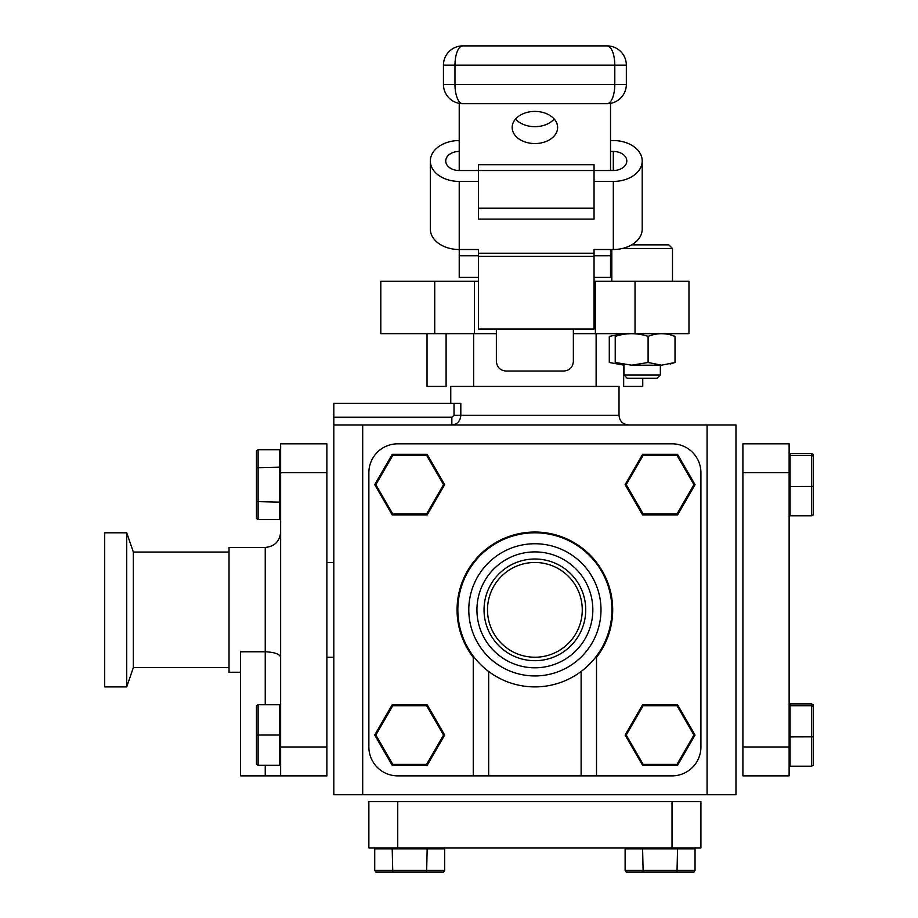 <?xml version="1.0" encoding="UTF-8"?>
<svg xmlns="http://www.w3.org/2000/svg" width="918" height="918" viewBox="0 0 918 918"><rect width="100%" height="100%" fill="white"/><g stroke="black" fill="none" stroke-linecap="round" stroke-linejoin="round"><path stroke-width="1.38" d="M623.666 365.18L623.666 386.421L642.749 386.421L642.749 378.319M573.406 329.034L573.406 361.382C572.752 367.326 569.55 370.539 563.778 371.021L505.99 371.021C500.23 370.539 497.028 367.338 496.363 361.382L496.363 329.034M473.642 333.647L473.642 386.421L596.126 386.421L596.126 333.647M427.031 333.647L427.031 386.421L446.102 386.421L446.102 333.647M434.73 281.264L434.73 333.647L380.798 333.647L380.798 281.264L474.411 281.264L474.411 333.647L496.363 333.647M434.73 333.647L474.411 333.647M688.97 281.264L688.97 333.647L635.038 333.647L635.038 281.264L688.97 281.264M573.406 333.647L595.369 333.647L595.369 281.264L635.038 281.264M595.369 333.647L635.038 333.647M595.369 281.264L594.049 281.264L595.369 281.264M478.496 281.264C451.266 281.264 451.266 281.264 478.496 281.264L474.411 281.264M460.125 419.021L460.813 415.315C460.274 421.178 457.279 424.391 451.84 424.942L451.84 417.242L454.02 415.315L454.02 403.381L460.813 403.381L460.813 415.315L619.019 415.315C619.581 421.167 622.794 424.38 628.646 424.942M596.126 386.421L619.019 386.421L619.019 415.315M707.078 424.942L735.972 424.942L735.972 794.747L707.078 794.747L707.078 424.942L362.702 424.942L362.702 794.747L333.808 794.747L333.808 424.942L362.702 424.942M707.078 794.747L362.702 794.747M450.761 403.381L450.761 386.421L473.642 386.421M333.808 424.942L333.808 403.381L454.02 403.381M672.022 801.678L700.916 801.678L700.916 847.911L672.022 847.911L672.022 801.678L397.746 801.678L397.746 847.911L368.864 847.911L368.864 801.678L397.746 801.678M397.746 847.911L672.022 847.911M742.903 746.988L789.124 746.988L789.124 775.871L742.903 775.871L742.903 443.819L789.124 443.819L789.124 472.713L742.903 472.713M789.124 746.988L789.124 472.713M496.409 362.323L496.409 329.034M573.36 362.323L573.36 329.034M611.927 609.85A77.043 77.043 0 0 0 534.884 532.807A77.043 77.043 0 0 0 457.841 609.85A77.043 77.043 0 0 0 534.884 686.894A77.043 77.043 0 0 0 611.927 609.85M600.992 609.85A66.107 66.107 0 0 1 534.884 675.946A66.107 66.107 0 0 1 468.788 609.85A66.107 66.107 0 0 1 534.884 543.743A66.107 66.107 0 0 1 600.992 609.85M484.038 609.85A50.846 50.846 0 0 1 534.884 559.005A50.846 50.846 0 0 1 585.73 609.85A50.846 50.846 0 0 1 534.884 660.696A50.846 50.846 0 0 1 484.038 609.85M487.504 609.85A47.38 47.38 0 0 0 534.884 657.231A47.38 47.38 0 0 0 582.264 609.85A47.38 47.38 0 0 0 534.884 562.47A47.38 47.38 0 0 0 487.504 609.85M488.663 671.483L488.663 775.871L581.117 775.871L581.117 671.483M596.516 775.871L672.022 775.871A28.894 28.894 0 0 0 700.916 746.988L700.916 472.713A28.894 28.894 0 0 0 672.022 443.819L397.746 443.819A28.894 28.894 0 0 0 368.864 472.713L368.864 746.988A28.894 28.894 0 0 0 397.746 775.871L473.252 775.871L473.252 657.345A77.812 77.812 0 0 1 534.884 532.038A77.812 77.812 0 0 1 596.516 657.345L596.516 775.871L581.117 775.871M488.663 775.871L473.252 775.871M326.877 472.713L280.644 472.713L280.644 443.819L326.877 443.819L326.877 775.871L240.585 775.871L240.585 651.769L265.245 651.769C274.792 652.262 279.921 654.121 280.644 657.345M240.585 672.251L229.03 672.251L229.03 547.449L265.245 547.449C274.597 546.531 279.738 541.39 280.644 532.038M229.03 552.062L133.339 552.062L133.339 667.627L126.718 686.894L104.686 686.894L104.686 532.807L126.718 532.807L126.718 686.894M280.644 472.713L280.644 746.988L326.877 746.988M280.644 775.871L280.644 746.988M693.928 484.658L677.002 455.339L643.151 455.339L626.225 484.658L643.151 513.965L677.002 513.965L693.928 484.658L695.041 484.658L677.564 514.929L642.6 514.929L625.124 484.658L642.6 454.376L677.564 454.376L695.041 484.658M677.002 455.339L677.564 454.376M677.002 513.965L677.564 514.929M642.6 514.929L643.151 513.965M625.124 484.658L626.225 484.658M642.6 454.376L643.151 455.339M813.314 454.49L813.314 514.814L811.65 515.801L811.65 453.503L813.314 454.49M813.314 456.269L811.65 455.339L790.088 455.339L790.088 453.503L811.65 453.503M790.088 455.339L790.088 486.483L813.314 486.425M790.088 486.483L790.088 515.801L811.65 515.801M693.928 735.043L677.002 705.724L643.151 705.724L626.225 735.043L643.151 764.361L677.002 764.361L693.928 735.043L695.041 735.043L677.564 765.325L642.6 765.325L625.124 735.043L642.6 704.76L677.564 704.76L695.041 735.043M677.002 705.724L677.564 704.76M677.002 764.361L677.564 765.325M642.6 765.325L643.151 764.361M625.124 735.043L626.225 735.043M642.6 704.76L643.151 705.724M443.543 484.658L426.618 455.339L392.766 455.339L375.841 484.658L392.766 513.965L426.618 513.965L443.543 484.658L444.656 484.658L427.168 514.929L392.216 514.929L374.728 484.658L392.216 454.376L427.168 454.376L444.656 484.658M426.618 455.339L427.168 454.376M426.618 513.965L427.168 514.929M392.216 514.929L392.766 513.965M374.728 484.658L375.841 484.658M392.216 454.376L392.766 455.339M443.543 735.043L426.618 705.724L392.766 705.724L375.841 735.043L392.766 764.361L426.618 764.361L443.543 735.043L444.656 735.043L427.168 765.325L392.216 765.325L374.728 735.043L392.216 704.76L427.168 704.76L444.656 735.043M426.618 705.724L427.168 704.76M426.618 764.361L427.168 765.325M392.216 765.325L392.766 764.361M374.728 735.043L375.841 735.043M392.216 704.76L392.766 705.724M813.314 704.886L813.314 765.199L811.65 766.197L811.65 703.888L813.314 704.886M813.314 706.653L811.65 705.724L790.088 705.724L790.088 703.888L811.65 703.888M790.088 705.724L790.088 736.867L813.314 736.81M790.088 736.867L790.088 766.197L811.65 766.197M677.002 872.1L626.225 872.1L625.124 870.436L695.041 870.436L695.041 848.875L677.564 848.875L677.002 872.1L693.928 872.1L695.041 870.436M643.151 872.1L642.6 848.875L625.124 848.875L625.124 870.436M677.564 848.875L642.6 848.875M426.618 872.1L375.841 872.1L374.728 870.436L444.656 870.436L444.656 848.875L427.168 848.875L426.618 872.1L443.543 872.1L444.656 870.436M392.766 872.1L392.216 848.875L374.728 848.875L374.728 870.436M427.168 848.875L392.216 848.875M256.455 764.361L256.455 705.724L258.119 704.76L258.119 765.325L256.455 764.361M256.455 735.043L279.68 735.043L279.68 704.76L258.119 704.76M279.68 735.043L279.68 765.325L258.119 765.325M256.455 467.732L256.455 450.807L258.119 449.694L258.119 519.611L256.455 518.509L256.455 467.732L279.68 467.17L279.68 449.694L258.119 449.694M256.455 501.584L279.68 502.135L279.68 519.611L258.119 519.611M279.68 502.135L279.68 467.17M554.22 119.042A22.732 16.065 0 0 1 534.884 126.661A22.732 16.065 0 0 1 515.549 119.042M534.884 143.552A22.732 16.065 180 0 0 557.616 127.487A22.732 16.065 180 0 0 534.884 111.411A22.732 16.065 180 0 0 512.164 127.487A22.732 16.065 180 0 0 534.884 143.552M459.229 277.408L478.496 277.408L459.229 277.408L459.229 249.512A28.894 20.425 180 0 1 430.335 229.087L430.335 160.983A28.894 20.425 -0 0 0 459.229 181.42L478.496 181.42M610.539 277.408L594.049 277.408L610.539 277.408L610.539 249.512M459.229 151.447A13.483 9.536 -0 0 0 445.746 160.983A13.483 9.536 -0 0 0 459.229 170.518L459.229 103.367M610.539 170.518L610.539 103.367M607.073 45.9A19.255 7.723 -90 0 1 614.796 65.155L454.972 65.155A19.255 7.723 -90 0 1 462.695 45.9L607.073 45.9A19.255 19.255 0 0 1 626.34 65.155L626.34 84.422L614.796 84.422L614.796 65.155L626.34 65.155M462.695 45.9A19.255 19.255 0 0 0 443.44 65.155L443.44 84.422A19.255 19.255 0 0 0 462.695 103.677A19.255 7.723 -90 0 1 454.972 84.422L614.796 84.422A19.255 7.723 -90 0 1 607.073 103.677L462.695 103.677L607.073 103.677A19.255 19.255 0 0 0 626.34 84.422M594.049 256.374L594.049 329.034L478.496 329.034L478.496 256.374L594.049 256.374L594.049 249.512L594.049 253.219L478.496 253.219L478.496 256.374M478.496 253.219L478.496 249.512L478.496 253.219M459.229 140.557A28.894 20.425 -0 0 0 430.335 160.983M459.229 170.518L478.496 170.518L478.496 208.214L594.049 208.214L594.049 219.115L478.496 219.115L478.496 208.214M613.316 170.518L613.316 151.447A13.483 9.536 -0 0 1 626.799 160.983A13.483 9.536 -0 0 1 613.316 170.518L478.496 170.518L478.496 164.701L594.049 164.701L594.049 208.214M613.316 181.42A28.894 20.425 -0 0 0 642.21 160.983L642.21 229.087A28.894 20.425 180 0 1 613.316 249.512L613.316 181.42L594.049 181.42M642.21 160.983A28.894 20.425 -0 0 0 613.316 140.557L610.539 140.557M613.316 151.447L610.539 151.447M613.316 249.512L594.049 249.512M459.229 181.42L459.229 249.512L478.496 249.512M631.653 244.865L668.843 244.865L672.481 248.503L622.266 248.503M660.352 374.957L656.99 378.319L627.315 378.319L623.953 374.957L660.352 374.957L660.352 365.192M623.953 365.169L609.288 362.484L609.288 336.367L623.953 333.682M631.676 365.192L648.108 362.484L648.108 336.367C637.126 332.809 626.168 332.809 615.232 336.367L615.232 362.484L631.676 365.192L661.557 365.192L675.017 362.484L670.14 364.044M648.108 362.484L661.557 365.192M648.108 336.367C657.047 332.809 666.02 332.809 675.017 336.367L675.017 362.484M675.017 336.367L670.14 334.806M454.02 415.315L460.813 415.315M333.808 417.242L451.84 417.242M592.833 609.85A57.949 57.949 0 0 1 534.884 667.799A57.949 57.949 0 0 1 476.935 609.85A57.949 57.949 0 0 1 534.884 551.902A57.949 57.949 0 0 1 592.833 609.85M265.245 704.76L265.245 547.449M265.245 775.871L265.245 765.325M459.229 255.755L478.496 255.755M594.049 255.755L610.539 255.755M443.44 84.422L454.972 84.422L454.972 65.155L443.44 65.155M133.339 552.062L126.718 532.807M333.808 657.231L326.877 657.231M333.808 562.47L326.877 562.47M133.339 667.627L229.03 667.627M672.481 281.264L672.481 248.503M611.824 281.264L611.824 249.512M623.953 374.957L623.953 364.561M623.953 334.29L623.953 333.647"/></g></svg>
